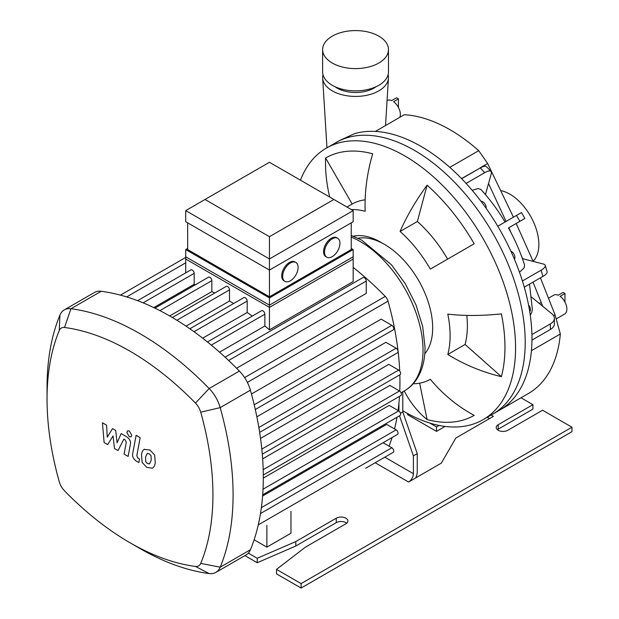<?xml version="1.0" encoding="UTF-8"?>
<svg xmlns="http://www.w3.org/2000/svg" width="619" height="619" viewBox="0 0 619 619"><rect width="100%" height="100%" fill="white"/><g stroke="black" fill="none" stroke-linecap="round" stroke-linejoin="round"><path stroke-width="0.93" d="M461.534 178.589L479.988 168.128M488.53 183.503L506.071 221.447M508.841 227.715L511.062 232.729M521.422 255.918L522.668 258.696M533.013 282.132L542.747 306.304M402.791 410.768A156.777 90.513 -120 0 0 483.099 419.667L492.739 414.103A156.777 90.513 -120 0 0 525.214 342.338A156.777 90.513 -120 0 0 456.776 184.563A156.777 90.513 -120 0 0 335.97 142.563A156.777 90.513 60 0 1 456.776 184.563A156.777 90.513 60 0 1 525.214 342.338A156.777 90.513 60 0 1 492.739 414.103L499.487 410.211A156.777 90.513 -120 0 0 531.427 350.679L560.342 333.981L555.026 314.816L540.441 277.846M533.152 261.396L516.176 223.482M513.422 217.199L487.648 163.509L478.711 150.665L449.796 167.354A156.777 90.513 -120 0 0 375.354 131.429L404.269 114.732A156.777 90.513 60 0 1 478.711 150.665M483.099 419.667A156.777 90.513 -120 0 0 515.573 347.901A156.777 90.513 -120 0 0 404.718 155.895A156.777 90.513 -120 0 0 326.329 148.127L340.876 139.886L354.749 133.588A156.777 90.513 -120 0 1 504.918 239.042A156.777 90.513 -120 0 1 499.487 410.211L528.409 393.514A156.777 90.513 60 0 0 560.342 333.981M387.061 100.618L387.192 100.541A10.91 6.298 -120 0 1 391.688 100.595L396.5 97.81A10.91 6.298 -120 0 1 398.435 98.924L398.435 107.435M399.874 117.27A10.91 6.298 -120 0 0 393.614 101.709L398.435 98.924M548.836 297.994L553.719 295.17A10.91 6.298 -120 0 1 558.206 295.224L563.027 292.447A10.91 6.298 -120 0 1 564.954 293.553L564.954 302.064M556.334 318.847L564.621 314.065A10.91 6.298 -120 0 0 566.462 305.941A10.91 6.298 -120 0 0 560.133 296.339L564.954 293.553M472.204 190.343L478.108 188.524L480.878 189.422C489.892 199.295 497.955 210.166 505.065 222.028M519.89 221.339L524.881 218.453L521.469 212.557L516.478 215.435L519.89 221.339L508.47 227.931C515.186 240.017 520.571 252.436 524.618 265.18L524.03 267.988L519.48 272.228M529.508 284.16L532.355 309.299L531.845 312.324L530.259 315.133M388.121 74.636A32.923 19.011 180 0 1 388.477 77.499A32.923 19.011 180 0 1 388.453 78.102A32.923 19.011 180 0 1 367.609 95.109A32.923 19.011 180 0 1 332.271 90.861A32.923 19.011 180 0 1 322.654 78.095A32.923 19.011 180 0 1 322.986 74.636M531.953 340.117L550.376 329.478A13.633 7.869 -0 0 0 554.369 323.915L554.369 318.344A13.633 7.869 180 0 1 550.376 323.915L531.907 334.57M524.278 287.177L542.933 276.407A13.633 4.263 -16.6 0 0 547.095 271.64L545.246 265.435A13.633 4.263 163.4 0 1 541.083 270.201L522.421 280.98M524.881 218.453L523.744 219.111M485.443 194.606L491.207 173.908A13.633 4.263 -43.4 0 0 490.968 171.424L486.519 166.72A13.633 4.263 136.6 0 0 480.305 167.942L461.658 178.713M466.092 183.425L484.762 172.647A13.633 4.263 -43.4 0 1 490.968 171.424M529.732 311.636A4.774 2.755 -120 0 0 530.181 308.022A4.774 2.755 -120 0 0 528.572 305.097M514.381 259.121A4.774 2.755 -120 0 0 513.909 254.022A4.774 2.755 -120 0 0 510.899 251.213M486.116 208.286A4.774 2.755 -120 0 0 484.089 202.792A4.774 2.755 -120 0 0 481.009 201.314M516.478 215.435L497.769 226.237M522.413 258.634L543.211 263.988A13.633 4.263 163.4 0 1 545.246 265.435M531.52 297.058L551.893 313.825A13.633 7.869 180 0 1 554.369 318.344M376.143 86.683A26.106 15.073 180 0 1 334.964 86.683M533.067 261.218A41.102 23.731 -120 0 0 538.855 244.466A41.102 23.731 -120 0 0 501.63 190.768M322.631 49.59L322.631 71.858A32.923 19.011 0 0 0 355.554 90.861A32.923 19.011 0 0 0 388.477 71.858L388.477 49.59A32.923 19.011 180 0 1 368.15 67.154A32.923 19.011 180 0 1 332.271 63.03A32.923 19.011 180 0 1 322.631 49.59A32.923 19.011 180 0 1 342.957 32.033A32.923 19.011 180 0 1 378.836 36.15A32.923 19.011 180 0 1 388.477 49.59M419.643 383.169L427.087 419.566A132.234 93.508 -75 0 1 404.23 390.953M413.19 383.765A95.427 55.099 -120 0 0 430.337 379.292L430.337 379.292A132.234 107.969 60 0 0 474.185 415.357A148.583 85.786 60 0 1 427.087 419.566M329.734 197.09A132.234 107.969 -120 0 1 325.602 158.007A148.583 85.786 60 0 1 372.7 153.798A132.234 93.508 105 0 0 365.164 211.303A95.427 55.099 -120 0 0 351.329 209.555M325.602 158.007L352.18 204.038L346.98 207.04L352.18 204.038A95.427 55.099 60 0 1 365.156 199.829M400.091 231.475A132.234 53.985 -48.4 0 1 427.087 185.197A148.583 85.786 60 0 1 474.185 243.785L430.337 269.103A95.427 55.099 -120 0 0 400.091 231.475L417.361 221.501A95.427 55.099 60 0 1 447.607 259.137M427.087 185.197L417.361 221.501M501.382 376.669A132.234 93.508 -165 0 1 447.808 354.447L465.078 344.481L501.382 376.669A148.583 85.786 60 0 0 501.382 313.872A132.234 53.985 -11.6 0 1 447.808 314.119A95.427 55.099 -120 0 1 447.808 354.447M466.827 315.404A95.427 55.099 60 0 1 465.078 344.481M326.329 148.127A156.777 90.513 -120 0 0 300.463 180.183M185.723 272.871L185.723 256.808L269.451 305.144L269.451 329.857A250.494 144.622 -120 0 0 264.862 325.996L264.862 314.189A2.724 1.571 -120 0 0 263.671 311.442A2.724 1.571 -120 0 0 261.574 310.715L207.458 341.959M195.442 284.732A250.494 144.622 -120 0 0 194.165 284.276L194.165 273.366A2.724 1.571 -120 0 0 192.973 270.627A2.724 1.571 -120 0 0 190.876 269.892L137.588 300.656M214.754 293.027A250.494 144.622 -120 0 0 211.837 291.619L211.837 280.647A2.724 1.571 -120 0 0 210.653 277.9A2.724 1.571 -120 0 0 208.549 277.173L154.92 308.13M233.634 303.503A250.494 144.622 -120 0 0 229.517 301.02L229.517 289.878A2.724 1.571 -120 0 0 228.326 287.139A2.724 1.571 -120 0 0 226.221 286.404L172.361 317.501M252.227 316.108A250.494 144.622 -120 0 0 247.19 312.471L247.19 301.051A2.724 1.571 -120 0 0 245.998 298.312A2.724 1.571 -120 0 0 243.901 297.577L189.878 328.766M269.451 305.144L353.17 256.808L353.17 281.521L269.451 329.857M264.862 325.996L219.544 352.165M247.19 312.471L202.668 338.175M229.517 301.02L186.033 326.128M211.837 291.619L169.691 315.953M194.165 284.276L153.791 307.589M365.713 468.212A2.724 1.571 60 0 1 365.697 468.227L393.189 452.35A2.724 1.571 -120 0 0 393.607 450.168A2.724 1.571 -120 0 0 391.827 447.769L383.115 442.74M262.657 458.849L389.862 385.405L399.51 390.976A2.724 1.571 -120 0 1 401.29 393.382A2.724 1.571 -120 0 1 400.872 395.564L263.292 474.997M260.545 438.414L388.786 364.374L398.675 370.085A2.724 1.571 60 0 1 400.454 372.483A2.724 1.571 60 0 1 400.036 374.673L262.294 454.191M256.862 416.804L385.9 342.307L396.137 348.211A2.724 1.571 60 0 1 397.916 350.617A2.724 1.571 60 0 1 397.499 352.799L259.663 432.379M251.461 394.001L381.134 319.141L391.827 325.315A2.724 1.571 60 0 1 393.607 327.714A2.724 1.571 60 0 1 393.189 329.904L255.299 409.515M260.491 513.53L397.499 434.43A2.724 1.571 -120 0 0 397.916 432.248A2.724 1.571 -120 0 0 396.137 429.841L386.689 424.394L262.588 496.036M262.688 494.79L400.036 415.488A2.724 1.571 -120 0 0 400.454 413.306A2.724 1.571 -120 0 0 398.675 410.9L389.173 405.414L263.299 478.085M236.59 368.243L366.255 293.383L366.255 281.034A2.724 1.571 -120 0 0 365.071 278.287A2.724 1.571 -120 0 0 362.966 277.56L225.076 357.163M129.982 542.747L140.056 548.558A270.936 156.429 -120 0 0 209.16 573.565A27.267 15.738 -120 0 0 215.838 572.405A27.267 15.738 -120 0 0 220.186 567.197A270.936 156.429 -120 0 0 220.186 407.619A27.267 15.738 -120 0 0 209.16 388.523A270.936 156.429 -120 0 0 70.961 308.734L101.183 291.286A27.267 15.738 -120 0 0 94.498 292.447L64.283 309.895A27.267 15.738 -120 0 0 59.935 315.102A270.936 156.429 -120 0 0 47.036 387.44L47.036 399.077A256.692 148.204 60 0 1 59.254 330.531A13.022 7.513 60 0 1 64.523 327.49A256.692 148.204 60 0 1 195.449 403.085A13.022 7.513 60 0 1 200.718 412.208A256.692 148.204 60 0 1 200.718 563.398A13.022 7.513 60 0 1 195.449 566.439A256.692 148.204 60 0 1 129.982 542.747A256.692 148.204 60 0 1 64.523 490.844A13.022 7.513 60 0 1 59.254 481.721A256.692 148.204 60 0 1 47.036 399.077M101.183 291.286A270.936 156.429 60 0 1 239.375 371.075L209.16 388.523L195.449 403.085M200.718 412.208L220.186 407.619L250.409 390.171A27.267 15.738 -120 0 0 239.375 371.075M250.409 390.171A270.936 156.429 60 0 1 250.409 549.749L220.186 567.197L200.718 563.398M215.838 572.405L246.06 554.957A27.267 15.738 -120 0 0 250.409 549.749M399.704 371.029A250.494 144.622 -120 0 0 388.02 301.174A6.817 3.938 -120 0 0 385.266 296.393A250.494 144.622 -120 0 0 353.17 267.416M389.049 446.16A250.494 144.622 -120 0 0 392.075 437.563M394.52 428.913A250.494 144.622 -120 0 0 397.003 417.237M398.056 410.544A250.494 144.622 -120 0 0 399.479 396.369M399.758 391.138A250.494 144.622 -120 0 0 399.843 374.781M64.523 327.49L70.961 308.734A27.267 15.738 -120 0 0 64.283 309.895M107.675 444.589L113.06 435.908L114.476 448.512L118.02 450.562L123.862 439.111L125.123 439.838L126.284 442.198L124.094 454.083L128.156 456.427L130.385 444.256C130.988 441.479 129.704 438.948 126.531 436.681L121.154 433.586L117.092 442.848L115.699 430.437L112.526 428.611L107.265 437.176L106.6 425.183L102.414 422.769L104.124 442.539L107.675 444.589M147.26 453.487L145.558 457.054L145.728 461.728L147.461 463.554L149.504 463.91L151.206 460.312L151.036 455.669L149.272 453.82L147.059 453.588M144.567 449.201C142.95 449.881 141.929 451.715 141.503 454.71L142.115 462.378L146.749 467.36L152.189 468.196C153.814 467.523 154.835 465.674 155.268 462.656L154.649 455.019L149.984 450.013L144.126 449.417M152.189 468.196L152.63 467.979M136.11 435.335L132.69 453.657C132.079 456.427 133.356 458.958 136.536 461.248L138.842 462.586L139.507 459.004L137.952 458.099L136.799 455.746L140.165 437.679L136.11 435.335M129.294 436.689L131.035 436.859L131.762 435.265L129.294 431.002L127.56 430.832L126.833 432.426L129.294 436.689M424.766 353.844A68.16 39.353 -120 0 0 426.886 298.087A68.16 39.353 -120 0 0 384.469 244.381A68.16 39.353 -120 0 0 358.022 238.245M266.866 525.283L266.866 547.142L290.969 533.23L290.969 511.371M266.866 547.142L254.115 539.783M402.791 391.781L402.791 411.906L417.245 453.642L417.245 471.454A12.272 7.088 -60 0 1 415.782 477.868L408.571 482.031A6.817 3.938 120 0 0 413.391 473.682L384.817 457.186M417.245 453.642L413.391 455.87L413.391 473.682M399.51 415.79L413.391 455.87M398.93 403.07L398.93 411.07M402.791 411.906L400.439 413.26M521.005 397.785L532.92 404.671L532.92 409.12L498.218 429.16A6.817 3.938 0 0 0 497.421 429.718M276.507 569.403L276.507 573.859L301.089 588.05L571.964 431.66L571.964 427.211L301.089 583.601L276.507 569.403L305.43 547.142L345.913 523.767A6.817 3.938 0 0 0 347.909 520.989A6.817 3.938 0 0 0 343.7 517.352A6.817 3.938 0 0 0 336.272 518.204L295.789 541.579L257.225 558.276L248.312 553.123M244.907 555.614L257.225 562.725L295.789 546.028L336.272 522.653A6.817 3.938 180 0 1 346.717 523.21M489.544 418.583L487.261 417.268M445.115 426.429L436.527 431.381L407.604 414.691L407.604 413.531M429.872 423.087L436.527 426.932L439.103 425.446M436.527 426.932L436.527 431.381M491.122 415.04L493.397 416.355L455.808 438.059L441.347 463.105L415.782 477.868M571.964 427.211L542.561 410.235L507.859 430.267A6.817 3.938 180 0 1 500.431 431.126A6.817 3.938 180 0 1 496.221 427.489A6.817 3.938 180 0 1 498.218 424.704L532.92 404.671M301.089 588.05L301.089 583.601M295.789 546.028L295.789 541.579M257.225 562.725L257.225 558.276M282.666 276.36A10.91 6.298 -60 0 1 287.425 265.389A10.91 6.298 -60 0 1 295.828 262.464A10.91 6.298 -60 0 1 295.828 275.06A10.91 6.298 -60 0 1 284.926 281.359A10.91 6.298 -60 0 1 282.666 276.36M284.926 281.359L283.959 280.802A10.91 6.298 -60 0 1 281.699 275.803A10.91 6.298 -60 0 1 286.465 264.831A10.91 6.298 -60 0 1 294.868 261.907L295.828 262.464M324.526 252.196A10.91 6.298 -60 0 1 329.285 241.217A10.91 6.298 -60 0 1 337.688 238.3A10.91 6.298 -60 0 1 337.688 250.888A10.91 6.298 -60 0 1 326.786 257.187A10.91 6.298 -60 0 1 324.526 252.196M326.786 257.187L325.818 256.63A10.91 6.298 -60 0 1 323.559 251.639A10.91 6.298 -60 0 1 328.325 240.659A10.91 6.298 -60 0 1 336.728 237.742L337.688 238.3M187.658 222.855L187.658 249.573L269.451 296.795L351.236 249.573L351.236 222.855M185.723 210.615L269.451 258.951L353.17 210.615L333.889 199.48L269.451 236.69L205.005 199.48L185.723 210.615L185.723 221.741L269.451 270.077L269.451 296.795M269.451 236.69L269.451 270.077L353.17 221.741L353.17 210.615M351.236 248.459L353.17 249.573L269.451 297.909L185.723 249.573L187.658 248.459M185.723 249.573L185.723 259.036L269.451 307.372L353.17 259.036L353.17 249.573M269.451 297.909L269.451 307.372M205.005 199.48L269.451 162.279L333.889 199.48M553.548 315.667L555.026 314.816M479.895 167.989L487.648 163.509M541.083 270.201L542.933 276.407M550.376 323.915L550.376 329.478M480.305 167.942L484.762 172.647M382.542 243.313A68.16 39.353 -120 0 0 380.615 242.161A68.16 39.353 -120 0 0 353.248 236.195M211.303 345.108L264.862 314.189M263.183 469.682L399.51 390.976M261.822 449.092L398.675 370.085M258.858 427.466L396.137 348.211M254.2 404.772L391.827 325.315M159.911 310.622L211.837 280.647M143.121 302.838L194.165 273.366M126.655 296.911L185.723 262.812M228.635 360.49L366.255 281.034M194.057 331.73L247.19 301.051M176.91 320.247L229.517 289.878M263.021 489.219L398.675 410.9M261.365 507.65L396.137 429.841M258.27 524.873L391.827 447.769M247.368 382.38L388.02 301.174M244.606 377.605L385.266 296.393M59.254 330.531L59.935 315.102M209.16 573.565L195.449 566.439M351.236 237.1A88.61 51.16 60 0 1 423.032 350.13A88.61 51.16 60 0 1 404.679 390.69C409.778 387.718 413.956 383.618 417.221 378.395C422.444 369.837 425.052 359.484 425.029 347.344L422.7 326.523L415.953 304.834L405.29 283.765L391.494 264.808L361.604 240.048L351.236 235.468M375.184 462.749L408.571 482.031M498.218 429.16L498.218 424.704M336.272 522.653L336.272 518.204M539.327 303.48L541.261 302.358M388.453 78.102L385.521 125.556M326.964 147.763L322.654 78.102M185.723 257.434L120.434 295.131M404.679 390.69L401.066 392.779"/></g></svg>
